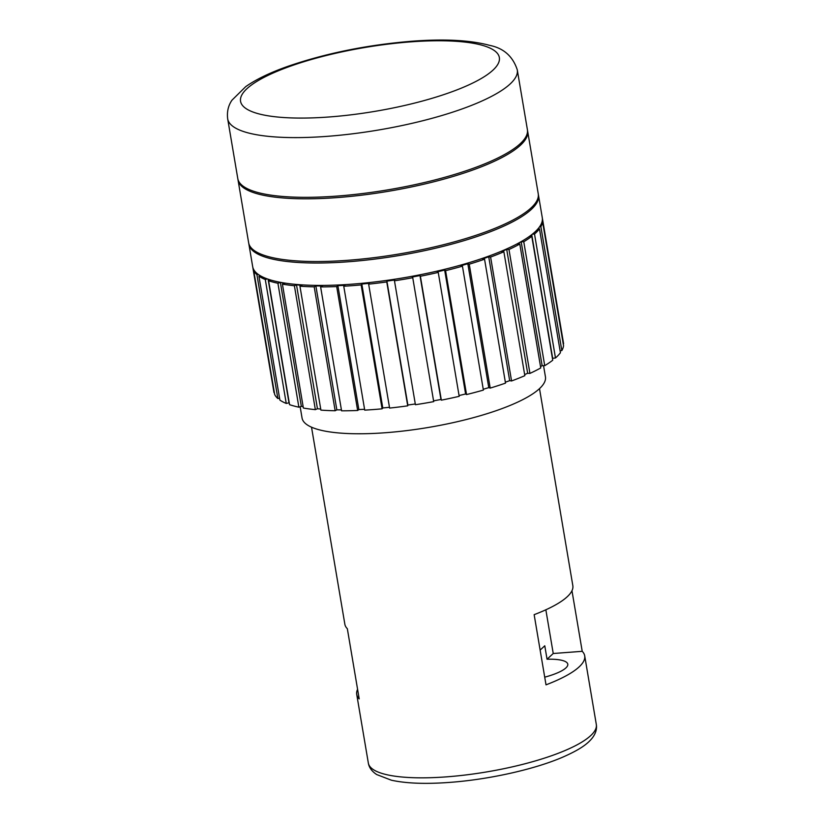 <?xml version="1.0" encoding="UTF-8"?>
<svg xmlns="http://www.w3.org/2000/svg" width="824" height="824" viewBox="0 0 824 824"><rect width="100%" height="100%" fill="white"/><g stroke="black" fill="none" stroke-linecap="round" stroke-linejoin="round"><path stroke-width="1.24" d="M337.212 196.071A146.857 36.163 170.4 0 1 237.786 178.561L227.682 118.841A146.857 36.163 170.4 0 0 327.107 136.351A146.857 36.163 170.4 0 0 517.276 69.855L527.381 129.574A146.857 36.163 170.4 0 1 337.212 196.071M527.473 130.326A146.857 36.163 170.4 0 1 527.628 131.067A146.857 36.163 170.4 0 1 337.459 197.564A146.857 36.163 170.4 0 1 238.043 180.054A146.857 36.163 170.4 0 1 237.94 179.302M527.628 131.067L538.237 193.774A146.857 36.163 170.4 0 1 348.068 260.271A146.857 36.163 170.4 0 1 248.642 242.75L238.043 180.054M538.329 194.526A146.857 36.163 170.4 0 1 538.494 195.267A146.857 36.163 170.4 0 1 348.325 261.764A146.857 36.163 170.4 0 1 248.9 244.244A146.857 36.163 170.4 0 1 248.807 243.492M538.494 195.267L542.274 217.66A146.857 36.163 170.4 0 1 352.106 284.156A146.857 36.163 170.4 0 1 252.68 266.636L248.9 244.244M543.541 365.671L545.437 376.836A123.415 30.395 170.4 0 1 385.611 432.713A123.415 30.395 170.4 0 1 302.048 417.995L300.152 406.747M540.142 650.085L544.777 645.789L547.043 659.231L553.234 653.504L545.849 609.801M544.726 677.174A39.058 9.62 -9.6 0 0 567.788 664.185A39.058 9.62 -9.6 0 0 547.043 659.231M357.585 689.317A115.607 28.469 -9.6 0 0 356.72 694.385A115.607 28.469 -9.6 0 0 359.202 698.886L347.337 628.722A115.607 28.469 170.4 0 1 344.854 624.211L311.524 427.192M529.307 236.467L531.779 236.313A146.857 36.163 170.4 0 1 523.765 241.741L521.17 241.762L517.194 244.058L519.789 244.048A146.857 36.163 170.4 0 1 508.974 249.497L506.698 249.342L501.6 251.619L503.876 251.763A146.857 36.163 170.4 0 1 490.599 257.047L488.714 256.748L482.668 258.921L484.553 259.22A146.857 36.163 170.4 0 1 469.237 264.185L467.816 263.732L461.007 265.73L462.439 266.173A146.857 36.163 170.4 0 1 445.578 270.653L444.661 270.066L437.317 271.827L438.244 272.404A146.857 36.163 170.4 0 1 420.384 276.246L419.993 275.556L412.35 277.019L412.742 277.719A146.857 36.163 170.4 0 1 394.469 280.799L394.614 280.016L386.909 281.139L386.765 281.932A146.857 36.163 170.4 0 1 368.647 284.156L369.337 283.302L361.829 284.053L361.139 284.908A146.857 36.163 170.4 0 1 352.363 285.65A146.857 36.163 170.4 0 1 343.762 286.216L344.968 285.32L337.892 285.671L336.686 286.567A146.857 36.163 170.4 0 1 320.618 286.906L322.297 286L315.88 285.938L314.202 286.845A146.857 36.163 170.4 0 1 299.946 286.206L302.048 285.32L296.506 284.846L294.395 285.732A146.857 36.163 170.4 0 1 282.416 284.136L284.877 283.291L280.376 282.426L277.915 283.26A146.857 36.163 170.4 0 1 268.603 280.757L270.983 280.098M361.139 284.908L382.099 408.828A146.857 36.163 170.4 0 1 373.324 409.559A146.857 36.163 170.4 0 1 364.723 410.136L343.762 286.216M253.298 268.706L253.061 268.748A146.857 36.163 170.4 0 1 252.937 268.13A146.857 36.163 170.4 0 1 252.844 267.378M253.061 268.748L274.021 392.657A146.857 36.163 170.4 0 1 273.898 392.049L252.937 268.13M258.17 274.351L256.913 274.629A146.857 36.163 170.4 0 1 253.72 270.581L254.276 270.488M256.913 274.629L277.873 398.548A146.857 36.163 170.4 0 1 274.68 394.5L253.72 270.581M267.398 278.934L265.287 279.521A146.857 36.163 170.4 0 1 258.932 276.195L260.497 275.834M265.287 279.521L286.247 403.441A146.857 36.163 170.4 0 1 279.892 400.103L258.932 276.195M277.915 283.26L298.875 407.18A146.857 36.163 170.4 0 1 289.554 404.677L268.603 280.757M294.395 285.732L315.355 409.641A146.857 36.163 170.4 0 1 303.376 408.045L282.416 284.136M314.202 286.845L335.162 410.754A146.857 36.163 170.4 0 1 320.907 410.115L299.946 286.206M336.686 286.567L357.647 410.476A146.857 36.163 170.4 0 1 341.579 410.816L320.618 286.906M386.765 281.932L407.726 405.841A146.857 36.163 170.4 0 1 389.608 408.076L368.647 284.156M412.742 277.719L433.702 401.628A146.857 36.163 170.4 0 1 415.42 404.718L394.469 280.799M438.244 272.404L459.195 396.323A146.857 36.163 170.4 0 1 441.345 400.165L420.384 276.246M462.439 266.173L483.389 390.092A146.857 36.163 170.4 0 1 466.538 394.562L445.578 270.653M484.553 259.22L505.514 383.129A146.857 36.163 170.4 0 1 490.198 388.094L469.237 264.185M503.876 251.763L524.837 375.682A146.857 36.163 170.4 0 1 511.56 380.966L490.599 257.047M519.789 244.048L540.75 367.957A146.857 36.163 170.4 0 1 529.935 373.406L508.974 249.497M531.779 236.313L552.739 360.232A146.857 36.163 170.4 0 1 544.726 365.66L523.765 241.741M537.856 229L539.462 228.815A146.857 36.163 170.4 0 1 534.519 234.057L532.325 234.191M539.462 228.815L560.423 352.734A146.857 36.163 170.4 0 1 555.479 357.977L534.519 234.057M542.017 221.893L542.583 221.8A146.857 36.163 170.4 0 1 540.874 226.682L539.576 226.827M542.583 221.8L563.544 345.719A146.857 36.163 170.4 0 1 561.824 350.591L540.874 226.682M542.377 218.412A146.857 36.163 170.4 0 1 542.532 219.153A146.857 36.163 170.4 0 1 542.625 219.843L542.377 219.884M542.532 219.153L563.492 343.062A146.857 36.163 170.4 0 1 563.575 343.762L542.625 219.843M571.969 590.726L582.218 651.321A115.607 28.469 170.4 0 1 584.7 655.822A115.607 28.469 170.4 0 1 546.013 684.837L534.148 614.663A115.607 28.469 -9.6 0 0 572.835 585.658L539.504 388.629M560.093 350.787L561.824 350.591M552.42 358.337L555.479 357.977M540.513 366.608L542.13 365.671L544.726 365.66M524.651 374.601L527.659 373.262L529.935 373.406M505.349 382.212L509.675 380.667L511.56 380.966M483.255 389.258L488.776 387.641L490.198 388.094M459.071 395.551L465.612 393.975L466.538 394.562M433.579 400.876L440.953 399.465L441.345 400.165M407.726 405.841L407.87 405.048L415.296 403.966M382.099 408.828L382.789 407.973L389.474 407.303M357.647 410.476L358.852 409.579L364.579 409.301M335.162 410.754L336.841 409.847L341.414 409.899M315.355 409.641L317.456 408.756L320.721 409.034M298.875 407.18L301.337 406.335L303.15 406.685M286.247 403.441L289.234 402.771M277.873 398.548L279.563 398.167M553.234 653.504L582.218 651.321M531.748 234.644L552.646 358.152M521.17 241.762L542.13 365.671M506.698 249.342L527.659 373.262M488.714 256.748L509.675 380.667M467.816 263.732L488.776 387.641M444.661 270.066L465.612 393.975M419.993 275.556L440.953 399.465M386.909 281.139L407.87 405.048M361.829 284.053L382.789 407.973M337.892 285.671L358.852 409.579M315.88 285.938L336.841 409.847M296.506 284.846L317.456 408.756M280.376 282.426L301.337 406.335M268.088 279.182L288.977 402.678M596.319 724.502C597.06 728.983 595.731 733.463 592.343 737.933C587.553 743.979 579.921 749.655 562.298 757.349C533.87 769.534 488.478 779.576 449.605 782.398C425.534 784.191 406.119 783.449 391.349 780.194L376.681 774.55C371.84 771.346 369.059 767.515 368.338 763.055A115.607 28.469 -9.6 0 0 446.608 776.847A115.607 28.469 -9.6 0 0 596.319 724.502L584.7 655.822M410.507 41.88A131.232 32.321 -9.6 0 0 246.963 88.673A131.232 32.321 -9.6 0 0 329.415 116.957A131.232 32.321 -9.6 0 0 492.948 70.164A131.232 32.321 -9.6 0 0 410.507 41.88M517.276 69.855C512.827 56.32 503.639 48.163 489.703 45.382C470.432 40.139 444.486 38.759 411.856 41.231C366.773 44.949 325.181 53.416 287.082 66.62C269.86 72.739 256.079 79.403 245.737 86.623L231.966 100.188C228.238 105.626 226.816 111.837 227.682 118.841M356.72 694.385L368.338 763.055"/></g></svg>
